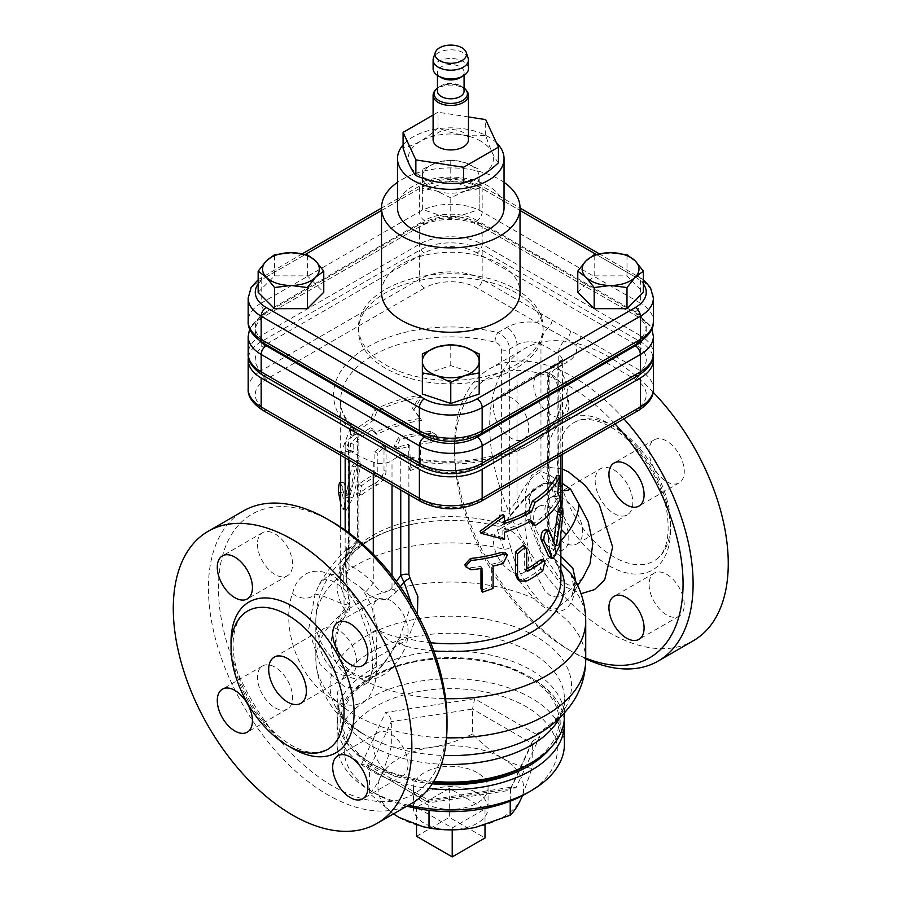 <?xml version="1.0" encoding="UTF-8"?>
<svg xmlns="http://www.w3.org/2000/svg" width="902" height="902" viewBox="0 0 902 902"><rect width="100%" height="100%" fill="white"/><g stroke="black" fill="none" stroke-linecap="round" stroke-linejoin="round"><path stroke-width="0.68" stroke-dasharray="4.51 3.38" d="M564.224 720.27A113.641 65.609 0 0 0 531.131 677.65A113.641 65.609 0 0 0 370.406 677.65A113.641 65.609 0 0 0 337.123 724.047A113.641 65.609 0 0 0 428.901 788.427M432.227 783.793A110.089 63.557 180 0 1 345.861 740.418A110.089 63.557 180 0 1 372.921 676.196A110.089 63.557 180 0 1 528.617 676.196L531.131 677.65L528.617 676.196A110.089 63.557 180 0 1 551.054 747.363M408.448 805.238A113.641 65.609 180 0 1 370.406 790.738A113.641 65.609 180 0 1 337.123 744.342A113.641 65.609 180 0 1 407.276 683.716A113.641 65.609 180 0 1 531.131 697.945A113.641 65.609 180 0 1 564.415 744.342M526.103 793.636A106.537 61.516 0 0 0 526.103 706.649A106.537 61.516 0 0 0 375.435 706.638A106.537 61.516 0 0 0 375.435 793.636A106.537 61.516 0 0 0 406.825 806.174M425.767 827.314A72.803 42.033 180 0 1 399.293 817.562A72.803 42.033 180 0 1 380.452 776.96A72.803 42.033 180 0 1 431.923 747.239A72.803 42.033 180 0 1 502.256 758.108C493.067 752.866 483.168 744.838 472.524 734.025L472.524 709.062L391.321 721.623L369.572 768.504L429.014 802.825L510.216 790.253L531.977 743.372L472.524 709.062L474.655 698.689L539.892 736.348L516.012 787.807L426.894 801.596L361.646 763.926L367.249 764.761L369.572 768.504L369.572 793.478L393.452 813.897M472.524 734.025C458.002 740.948 444.472 745.345 431.923 747.239C419.385 749.224 405.855 749.01 391.321 746.597L391.321 721.623C390.972 717.902 389.044 714.846 385.526 712.467L474.655 698.689M429.014 810.357L428.394 800.063L426.894 801.596M510.216 801.19L510.566 788.472L512.584 786.95L516.012 787.807M522.461 795.643L531.977 768.346L532.451 741.309L539.892 736.348M391.321 746.597C387.432 759.642 383.812 769.767 380.452 776.96C377.081 784.244 373.462 789.757 369.572 793.478M531.977 768.346C521.333 766.88 511.434 763.464 502.256 758.108A72.803 42.033 180 0 1 521.097 798.71A72.803 42.033 180 0 1 475.816 827.303M449.32 788.371L416.532 807.301L452.218 827.901L485.005 808.97L449.32 788.371L449.32 817.359L485.005 837.969M485.005 808.97L485.005 824.992M416.532 836.289L449.32 817.359M416.532 807.301L416.532 825.071M452.218 827.901L452.218 829.863M477.135 792.914A37.286 21.524 180 0 1 488.061 808.136A37.286 21.524 180 0 1 450.774 829.66A37.286 21.524 180 0 1 413.477 808.136A37.286 21.524 180 0 1 436.5 788.247A37.286 21.524 180 0 1 477.135 792.914M477.135 772.608A37.286 21.524 0 0 0 436.5 767.94A37.286 21.524 0 0 0 413.477 787.841A37.286 21.524 0 0 0 450.774 809.365A37.286 21.524 0 0 0 488.061 787.841A37.286 21.524 0 0 0 477.135 772.608M480.98 568.486L480.98 566.355A110.089 63.557 180 0 1 470.438 567.775L464.913 564.472M480.98 566.355L481.961 568.328M505.65 553.039L501.568 561.619A110.089 63.557 180 0 1 491.737 564.235L491.737 586.559L481.364 590.303M491.737 564.235L493.056 566.14M523.16 545.338L524.288 547.909L524.288 569.072L525.336 569.681A110.089 63.557 0 0 0 526.667 568.97M542.068 559.567L539.948 569.478A110.089 63.557 180 0 1 524.288 579.512L517.635 579.445M526.667 570.605L524.288 569.072L526.667 570.515M545.62 529.294L552.328 545.36L555.767 546.33M559.206 507.826L559.499 512.64L556.196 545.349L549.983 557.774M555.609 546.15L552.328 545.36L553.738 541.223M430.468 440.672L436.173 434.73L430.468 431.393A113.641 65.609 0 0 0 398.334 437.741L394.095 446.355L398.334 447.02A113.641 65.609 180 0 1 408.482 444.336L409.057 468.6L419.577 464.462L419.577 442.138A113.641 65.609 180 0 1 430.468 440.672L431.1 442.69L436.624 436.737L431.1 433.411A110.089 63.557 0 0 0 399.969 439.567L395.899 448.181L399.969 448.846A110.089 63.557 180 0 1 409.812 446.231L410.387 470.551L420.558 466.435L420.558 444.111A110.089 63.557 180 0 1 431.1 442.69M420.558 444.111L419.577 442.138M409.812 446.231L408.482 444.336M374.882 451.755L382.91 445.002L384.004 447.505L384.004 469.829C383.35 475.636 380.306 480.146 374.882 483.359A113.641 65.609 0 0 0 358.714 493.721L356.515 494.409L358.714 484.442A113.641 65.609 180 0 1 373.789 474.655L374.882 472.919L374.882 451.755L377.25 453.278L377.25 474.452L376.202 476.166A110.089 63.557 0 0 0 361.601 485.648L359.503 495.57L361.601 494.927A110.089 63.557 180 0 1 377.25 484.893C382.516 481.758 385.458 477.293 386.09 471.487L386.09 449.162L384.985 446.603L377.25 453.278M340.663 482.277L344.113 482.784C342.67 482.547 341.982 485.84 342.05 492.661L345.342 508.728L346.379 510.16L352.975 497.848L360.631 466.154L359.842 461.249L355.185 466.999L349.209 496.292L348.251 497.656L344.113 482.784L340.246 481.612L344.947 496.901L345.928 495.502L352.096 465.984L356.955 460.11L357.722 464.981L349.818 496.901L342.963 509.495L340.674 503.226M344.947 496.901L348.409 497.836L344.947 496.901M400.747 454.8L402.822 454.822L408.888 459.208A110.089 63.557 0 0 0 560.864 400.432A110.089 63.557 0 0 0 551.596 374.905A7.103 5.311 -37.2 0 1 558.101 367.464A117.192 67.661 180 0 1 531.966 443.423A117.192 67.661 180 0 1 399.451 455.465L400.747 454.8L400.747 489.944M411.526 604.092L399.8 636.947A7.103 4.623 -154.1 0 1 408.865 636.305L417.446 614.51M398.605 639.27L397.883 640.634C384.432 669.938 360.056 692.037 341.328 670.141C327.189 651.74 328.125 631.558 344.124 609.594L343.639 568.407L348.127 547.683L353.956 546.06L346.255 554.459C339.795 562.07 338.149 568.463 341.306 573.638L360.98 587.777C370.034 599.886 375.356 613.901 376.935 629.833A14.206 5.694 -12 0 0 368.997 636.947A14.206 5.694 -12 0 0 368.997 636.97A14.206 5.694 -12 0 0 372.853 639.822C379.381 665.157 377.746 684.652 367.96 698.317C355.32 709.919 339.062 706.864 319.173 689.139C290.918 662.215 283.002 617.318 292.631 593.505A14.206 10.102 15.7 0 0 315.057 594.102L308.653 629.325L320.086 664.515L344.677 686.817L357.226 688.429L367.43 683.006L376.224 661.696L376.935 629.833A47.941 4.386 26.3 0 0 399.8 636.947L398.605 639.27A7.103 4.657 -151.4 0 1 398.695 639.101L399.575 637.41M397.883 640.634A7.103 1.454 -153 0 0 397.861 640.679L398.695 639.09A7.103 4.657 -151.4 0 1 407.715 638.717L408.865 636.305M399.8 636.947L399.575 637.398C391.051 654.491 380.317 669.701 367.385 683.039M344.124 609.594L347.721 613.033C339.738 622.222 336.119 632.877 336.863 644.998C337.731 655.619 342.433 664.594 350.968 671.9L359.627 676.184C365.502 678.236 372.458 675.203 380.497 667.085C389.709 656.352 395.2 645.855 397.861 640.679A7.103 1.454 -153 0 0 405.866 646.283L407.715 638.717A110.089 63.557 0 0 0 430.671 642.709M433.783 650.894A113.641 65.609 0 0 1 405.866 646.283C395.482 669.397 381.264 680.672 363.235 680.108L348.059 671.359C332.229 656.769 331.214 627.871 346.379 611.939L347.721 613.033C349.705 610.169 350.438 607.677 349.92 605.558A7.103 1.68 -9.1 0 0 349.446 605.073L346.368 611.939A113.641 65.609 0 0 1 412.879 524.152C368.602 532.665 339.366 558.485 340.674 580.212A110.089 63.557 0 0 0 349.446 605.073L348.961 601.713A7.103 1.894 -8.2 0 1 349.424 602.265L349.92 605.558A7.103 1.68 -9.1 0 1 344.587 608.072M344.26 604.881A7.103 1.894 -8.2 0 0 349.424 602.265L346.661 580.268L345.872 559.229C346.684 550.998 347.439 547.142 348.127 547.683C336.886 558.327 327.246 570.583 319.195 584.462L315.057 594.102A47.941 4.386 26.3 0 1 344.26 604.881M346.255 554.459A14.206 5.277 -139.9 0 0 348.465 553.614L356.11 545.158L357.215 540.118A7.103 4.104 -0 0 0 358.872 537.491C358.816 540.377 357.891 542.936 356.11 545.158L353.956 546.06A7.103 6.348 95.3 0 0 356.11 538.505C342.016 535.63 344.519 570.087 348.961 601.713M501.365 510.746A7.103 4.104 0 0 0 509.653 510.013L507.86 519.146L506.462 520.679A7.103 4.781 -135.4 0 1 505.909 521.435A7.103 4.781 -135.4 0 1 505.898 521.446A7.103 4.781 -135.4 0 1 497.803 520.172L501.365 510.746L501.365 349.773C500.937 346.018 498.817 343.493 494.984 342.219A110.089 63.557 0 0 0 340.674 400.432C339.253 409.237 345.308 420.231 358.849 433.4L358.872 537.479A7.103 4.104 -0 0 0 358.872 537.479A7.103 4.104 -0 0 0 357.778 535.281L356.11 538.505M349.063 460.099L349.063 450.414A14.206 8.197 0 0 1 345.162 444.765A14.206 8.197 0 0 1 348.488 439.488L357.215 433.704C359.255 433.107 359.436 433.355 357.778 434.448L357.778 535.281M396.384 581.316L392.009 587.54C386.135 595.151 379.889 593.584 373.281 582.861C364.972 574.957 356.899 568.959 349.063 564.866L345.162 558.992L348.488 549.735L357.215 540.118L357.215 433.704C359.255 433.107 359.436 433.355 357.778 434.448A110.089 63.557 0 0 1 340.674 400.432L340.674 455.262M551.596 374.905C549.837 372.966 548.822 373.665 548.551 377.013A7.103 4.104 180 0 1 547.751 375.131A7.103 4.104 180 0 1 547.751 375.119A7.103 4.104 180 0 1 549.837 372.233L552.283 366.02L558.101 367.464L567.211 362.198A14.206 8.197 60 0 0 560.108 361.499A14.206 8.197 60 0 0 557.165 367.993L557.165 524.062A21.31 5.085 -140 0 0 561.54 529.609M548.551 377.013L548.551 537.987A7.103 4.104 180 0 1 547.751 536.104A7.103 4.104 180 0 1 549.837 533.206L549.837 372.233L557.165 367.993A17.758 10.249 0 0 0 562.374 360.755A17.758 10.249 0 0 0 558.214 354.159A14.206 8.885 -55.5 0 1 566.659 338.757L536.724 322.465L477.135 288.065A37.286 21.524 0 0 0 424.402 288.065A7.103 4.104 60 0 1 419.385 279.372A44.39 25.628 180 0 1 482.164 279.372A7.103 4.104 -60 0 1 477.135 288.065M548.551 537.987L549.848 550.479L555.136 548.788L549.837 533.206A163.623 94.473 120 0 1 557.165 524.062L561.766 508.085M494.984 342.219A7.103 2.334 -75.8 0 1 497.836 332.669C504.883 335.984 508.829 341.441 509.653 349.04L509.653 510.013A163.623 94.473 -60 0 1 516.993 500.858C524.062 485.31 532.056 475.636 540.963 471.847C547.21 473.155 552.96 476.481 558.214 481.803A21.31 10.238 134.4 0 0 559.623 489.121A21.31 10.238 134.4 0 0 562.374 490.541M560.864 569.737A113.641 65.609 0 0 0 554.741 559.522A7.103 1.928 120.3 0 1 556.635 553.524L555.767 552.182A7.103 0.643 -12.7 0 0 550.682 553.975A7.103 0.643 -12.7 0 0 551.133 554.087L552.464 557.74L560.864 563.592M570.876 573.661L574.709 589.976A7.103 5.356 -170.9 0 1 574.213 587.225A7.103 5.356 -170.9 0 1 575.42 584.891L575.882 581.948M560.864 556.128L556.635 553.524M585.725 620.813A134.95 77.91 0 0 0 574.709 589.976C573.029 603.866 567.008 611.082 556.635 611.635A7.103 5.931 -87.4 0 1 556.297 608.579L571.496 596.549L575.42 584.891M585.725 659.96A134.95 77.91 0 0 0 556.635 611.635C549.916 611.635 542.53 607.362 534.469 598.838A7.103 1.297 -45.1 0 1 535.98 596.842C542.993 606.403 549.758 610.316 556.297 608.579M446.535 737.836A134.95 77.91 0 0 1 355.343 715.049A134.95 77.91 0 0 1 315.813 659.96A134.95 77.91 0 0 1 391.964 589.829A134.95 77.91 0 0 1 534.469 598.838C519.913 583.887 509.822 567.358 504.173 549.262A7.103 3.349 -15.9 0 0 510.757 547.559C514.895 565.047 523.295 581.474 535.98 596.842M505.898 521.446L504.319 523.16A7.103 4.736 40.8 0 1 496.021 522.269L496.652 525.99A113.641 65.609 0 0 0 488.658 524.152A113.641 65.609 0 0 0 412.879 524.152C385.898 529.497 363.1 540.614 344.485 557.504L333.041 570.323C321.856 585.24 316.106 602.074 315.813 620.813A134.95 77.91 0 0 1 504.173 549.262C498.468 533.792 495.953 526.035 496.652 525.99A7.103 7.092 116.2 0 0 504.139 523.216L504.038 523.194C503.102 525.302 500.621 526.227 496.585 525.967L499.956 526.024L504.319 523.16A7.103 4.736 40.8 0 0 504.669 522.675L504.139 523.216L510.757 547.559M555.767 552.182L555.136 548.788A148.796 85.904 -60 0 1 560.864 541.144M550.31 550.479L551.133 554.087A110.089 63.557 0 0 1 560.864 580.212C560.931 572.736 558.124 565.238 552.441 557.707M248.445 357A44.39 25.628 180 0 1 261.174 341.711L419.385 250.373A44.39 25.628 180 0 1 482.164 250.373L482.164 279.372L552.058 320.165A7.103 4.014 -59 0 1 548.055 328.012A14.206 7.453 -64.1 0 0 540.963 344.203L540.963 471.847A21.31 13.654 103.5 0 0 549.656 483.134C549.792 482.243 553.106 484.239 559.635 489.121C560.367 487.971 561.281 491.342 562.374 499.223L558.214 481.803L558.214 354.159A140.284 80.988 0 0 0 540.963 344.203A17.758 10.249 0 0 0 516.993 344.801L516.993 500.858A21.31 5.085 40 0 1 518.244 505.864A21.31 5.085 40 0 1 517.669 506.259A148.796 85.904 120 0 0 506.462 520.679L504.669 522.675M340.674 527.118L340.674 580.212A110.089 63.557 0 0 1 496.021 522.269L497.803 520.172M360.992 587.777L365.637 591.971C369.978 596.301 375.164 598.928 381.185 599.83L387.443 599.199L396.452 591.949L400.285 586.74M392.009 575.577L392.009 587.54A14.206 3.146 -146.1 0 0 396.452 591.949M349.063 450.414A140.284 80.988 0 0 0 373.281 462.14A14.206 8.197 0 0 0 392.009 460.584L399.451 455.465M413.668 410.185L421.482 397.151A110.089 63.557 0 0 0 376.946 411.278L373.225 420.558A110.089 63.557 0 0 0 353.776 435.61L353.776 428.36L344.643 453.12L353.776 451.552L353.776 444.303A110.089 63.557 180 0 1 373.225 429.262L376.946 434.471A110.089 63.557 180 0 1 421.482 420.355L412.462 408.245L420.535 395.177A113.641 65.609 0 0 0 374.555 409.756L370.722 419.103A113.641 65.609 0 0 0 350.641 434.64L350.641 427.39L341.215 452.567L350.641 450.583L350.641 443.333A113.641 65.609 180 0 1 370.722 427.796L374.555 432.949A113.641 65.609 180 0 1 420.535 418.37L412.462 408.245M541.752 313.772A7.103 4.104 -60 0 1 536.724 322.465A31.965 18.457 180 0 0 506.947 327.403L497.836 332.669A117.192 67.661 180 0 0 359.503 352.186A117.192 67.661 180 0 0 355.918 434.369M424.402 288.065L266.191 379.404A37.286 21.524 0 0 0 266.191 409.858L424.402 501.196A37.286 21.524 0 0 0 477.135 501.196L635.346 409.858A37.286 21.524 0 0 0 635.346 379.404L575.758 345.004L566.659 338.757A7.103 4.183 -61 0 0 570.47 330.797L580.787 336.311A7.103 4.104 -60 0 1 575.758 345.004A31.965 18.457 180 0 1 567.211 362.198M482.164 250.373L640.364 341.711A44.39 25.628 180 0 1 653.093 357M582.895 577.731L580.696 580.629L566.625 593.2L561.247 595.895L555.643 596.989L550.051 595.455L544.921 590.799L536.893 576.04L531.109 559.195L527.061 542.339L524.863 526.204L525.866 504.872L532.879 489.594L543.06 483.664C533.973 489.245 525.505 496.776 517.669 506.259M562.374 483.427L557.571 481.634L543.06 483.664M585.725 658.122A161.593 93.289 60 0 1 568.801 649.812L568.801 649.812A161.593 93.289 60 0 1 454.54 451.902A161.593 93.289 60 0 1 615.074 423.963M493.507 407.76A24.861 14.353 60 0 1 498.659 396.384A24.861 14.353 60 0 1 517.816 403.047A24.861 14.353 60 0 1 528.662 428.067A24.861 14.353 60 0 1 523.521 439.443A24.861 14.353 60 0 1 504.365 432.78A24.861 14.353 60 0 1 493.507 407.76M511.084 571.485A24.861 14.353 60 0 1 494.848 549.577A24.861 14.353 60 0 1 498.659 529.666A24.861 14.353 60 0 1 511.084 530.895A24.861 14.353 60 0 1 527.332 552.802A24.861 14.353 60 0 1 523.521 572.725A24.861 14.353 60 0 1 511.084 571.485M341.306 573.638L328.587 574.912L319.195 584.462C324.404 577.246 326.761 576.93 341.948 587.089L350.607 596.166L359.075 609.222L368.997 636.97M332.748 522.224A161.593 93.289 -120 0 0 218.476 588.183A161.593 93.289 -120 0 0 332.737 786.093A161.593 93.289 -120 0 0 447.009 720.123M257.453 544.053A24.861 14.353 -120 0 0 268.3 569.072A24.861 14.353 -120 0 0 287.456 575.724A24.861 14.353 -120 0 0 292.609 564.348A24.861 14.353 -120 0 0 281.762 539.328A24.861 14.353 -120 0 0 262.606 532.665A24.861 14.353 -120 0 0 257.453 544.053M275.031 707.777A24.861 14.353 -120 0 0 287.456 709.006A24.861 14.353 -120 0 0 291.267 689.083A24.861 14.353 -120 0 0 275.031 667.176A24.861 14.353 -120 0 0 262.606 665.947A24.861 14.353 -120 0 0 258.795 685.87A24.861 14.353 -120 0 0 275.031 707.777M408.031 764.265A24.861 14.353 -120 0 0 397.184 739.245A24.861 14.353 -120 0 0 378.028 732.582A24.861 14.353 -120 0 0 372.876 743.97A24.861 14.353 -120 0 0 383.722 768.989A24.861 14.353 -120 0 0 402.878 775.641A24.861 14.353 -120 0 0 408.031 764.265M390.453 600.54A24.861 14.353 -120 0 0 378.028 599.311A24.861 14.353 -120 0 0 374.217 619.223A24.861 14.353 -120 0 0 390.453 641.13A24.861 14.353 -120 0 0 402.878 642.371A24.861 14.353 -120 0 0 406.689 622.448A24.861 14.353 -120 0 0 390.453 600.54M349.063 532.992L349.063 564.866A14.206 8.885 -61.8 0 1 345.737 576.186M345.162 530.173L345.15 559.116L348.465 553.602A14.206 5.277 -139.9 0 0 348.488 549.735L348.488 439.488M365.637 591.971A14.206 1.703 132.5 0 0 373.281 582.861L373.281 554.211M527.366 765.076A108.319 62.542 0 0 0 527.366 676.635A108.319 62.542 0 0 0 374.183 676.635A108.319 62.542 0 0 0 374.172 765.076A108.319 62.542 0 0 0 433.028 782.541M433.749 781.38A113.641 65.609 180 0 1 370.406 762.9L374.172 765.076L370.406 762.9A113.641 65.609 180 0 1 337.123 716.504A113.641 65.609 180 0 1 450.774 650.894A113.641 65.609 180 0 1 564.415 716.504M556.895 475.331L554.426 491.443L557.763 492.142M554.426 491.443L556.895 498.535L560.322 499.077M556.895 498.535A110.089 63.557 180 0 1 532.439 524.242M530.353 521.209L528.922 519.146L531.436 520.589M528.922 519.146A110.089 63.557 180 0 1 502.854 530.376L504.534 532.18M502.854 530.376L502.854 537.626L504.534 539.43M502.854 537.626L480.056 531.301M502.854 514.422L502.854 521.672L504.534 523.487M502.854 521.672A110.089 63.557 0 0 0 504.534 521.142M421.482 397.151L420.535 395.177M421.482 420.355L420.535 418.37M376.946 434.471L374.555 432.949M373.225 429.262L370.722 427.796M353.776 444.303L350.641 443.333M353.776 451.552L350.641 450.583M344.643 453.12L341.215 452.567M353.776 428.36L350.641 427.39M353.776 435.61L350.641 434.64M373.225 420.558L370.722 419.103M376.946 411.278L374.555 409.756M563.773 542.519A26.632 15.379 60 0 1 546.375 519.045A26.632 15.379 60 0 1 550.457 497.701A26.632 15.379 60 0 1 577.088 513.08A26.632 15.379 60 0 1 577.088 543.838A26.632 15.379 60 0 1 563.773 542.519M614.003 513.52A26.632 15.379 -120 0 0 627.318 514.839A26.632 15.379 -120 0 0 627.318 484.081A26.632 15.379 -120 0 0 600.687 468.702A26.632 15.379 -120 0 0 596.605 490.045A26.632 15.379 -120 0 0 614.003 513.52M623.891 418.866A168.697 97.393 -120 0 0 489.47 368.884A168.697 97.393 -120 0 0 454.54 446.107A168.697 97.393 -120 0 0 573.819 652.71L568.801 649.812L573.819 652.71A168.697 97.393 -120 0 0 585.725 658.888M653.082 392.167A168.697 97.393 -120 0 0 524.637 348.578A168.697 97.393 -120 0 0 498.772 483.754A168.697 97.393 -120 0 0 608.974 632.415A168.697 97.393 -120 0 0 693.322 640.77M614.003 557.019A79.906 46.137 60 0 1 561.799 486.606A79.906 46.137 60 0 1 574.044 422.576A79.906 46.137 60 0 1 653.95 468.702A79.906 46.137 60 0 1 653.95 560.976A79.906 46.137 60 0 1 614.003 557.019M666.691 481.657A24.861 14.353 -120 0 0 679.116 482.886A24.861 14.353 -120 0 0 679.116 454.18A24.861 14.353 -120 0 0 654.254 439.826A24.861 14.353 -120 0 0 650.443 459.749A24.861 14.353 -120 0 0 666.691 481.657M649.113 584.485A24.861 14.353 -120 0 0 659.96 609.504A24.861 14.353 -120 0 0 679.116 616.156A24.861 14.353 -120 0 0 679.116 587.45A24.861 14.353 -120 0 0 654.254 573.097A24.861 14.353 -120 0 0 649.113 584.485M551.269 507.691A24.861 14.353 -120 0 0 538.832 506.462A24.861 14.353 -120 0 0 538.832 535.168A24.861 14.353 -120 0 0 563.694 549.521A24.861 14.353 -120 0 0 567.505 529.598A24.861 14.353 -120 0 0 551.269 507.691M568.846 404.863A24.861 14.353 -120 0 0 558 379.843A24.861 14.353 -120 0 0 538.832 373.191A24.861 14.353 -120 0 0 538.832 401.897A24.861 14.353 -120 0 0 563.694 416.25A24.861 14.353 -120 0 0 568.846 404.863M337.765 673.005A26.632 15.379 60 0 1 320.368 649.53A26.632 15.379 60 0 1 324.449 628.187A26.632 15.379 60 0 1 351.081 643.566A26.632 15.379 60 0 1 351.081 674.324A26.632 15.379 60 0 1 337.765 673.005M412.067 803.152A168.697 97.393 60 0 1 327.719 794.797A168.697 97.393 60 0 1 217.517 646.136A168.697 97.393 60 0 1 243.371 510.96M549.656 483.134A21.31 13.654 103.5 0 0 549.69 483.145C550.727 482.209 547.74 483.201 540.738 486.122C531.458 492.007 523.961 498.58 518.244 505.864L505.909 521.435M549.713 483.145L549.69 483.145A21.31 13.654 103.5 0 0 557.571 481.634M433.107 139.742A17.668 10.204 180 0 1 450.774 129.538A17.668 10.204 180 0 1 468.442 139.742M466.898 91.102A17.668 10.204 0 0 0 450.774 85.07A17.668 10.204 0 0 0 434.64 91.102M464.09 88.058A16.642 9.606 0 0 0 462.534 87.02A16.642 9.606 0 0 0 439.003 87.02A16.642 9.606 0 0 0 437.447 88.058M464.09 91.102A13.316 7.69 0 0 0 460.189 85.667A13.316 7.69 0 0 0 441.349 85.667A13.316 7.69 0 0 0 437.447 91.102M460.189 77.685A13.316 7.69 0 0 0 464.09 72.25A13.316 7.69 0 0 0 450.774 64.561A13.316 7.69 0 0 0 437.447 72.25A13.316 7.69 0 0 0 441.349 77.685M468.442 68.699A17.668 10.204 0 0 0 450.774 58.495A17.668 10.204 0 0 0 433.107 68.699M468.115 58.066A17.668 10.204 0 0 0 450.774 49.802A17.668 10.204 0 0 0 433.422 58.066M498.456 162.788C494.195 157.816 489.933 148.638 485.682 135.255C469.784 137.003 453.886 134.545 437.989 127.881C426.353 138.795 414.728 145.515 403.093 148.041M480.901 141.197A42.619 24.602 0 0 0 409.609 152.224A42.619 24.602 0 0 0 461.801 182.362A42.619 24.602 0 0 0 480.901 141.197M437.989 127.881L437.989 112.22L433.107 115.039M468.442 116.922L437.989 112.22M485.682 135.255L485.682 119.594M385.481 368.242A92.342 53.308 180 0 1 358.432 330.549A92.342 53.308 180 0 1 450.774 277.241A92.342 53.308 180 0 1 543.105 330.549A92.342 53.308 180 0 1 486.11 379.798A92.342 53.308 180 0 1 385.481 368.242M385.481 364.769A92.342 53.308 0 0 0 486.11 376.314A92.342 53.308 0 0 0 543.105 327.065A92.342 53.308 0 0 0 450.774 273.757A92.342 53.308 0 0 0 358.432 327.065A92.342 53.308 0 0 0 385.481 364.769M381.512 292.271A69.251 39.981 180 0 1 450.774 252.289A69.251 39.981 180 0 1 520.026 292.271M422.361 394.005L422.361 375.063L450.774 365.603L479.176 375.063L479.176 394.005M577.776 292.271L594.181 275.865L626.991 275.865L643.385 292.271M479.176 190.536L479.176 209.478L450.774 218.938L422.361 209.478L422.361 190.536L450.774 181.065L479.176 190.536L479.176 176.803A28.413 16.405 0 0 0 464.981 162.597A28.413 16.405 0 0 0 436.568 162.597L450.774 159.936L464.981 162.597L479.176 169.407M258.152 292.271L274.558 275.865L307.356 275.865L323.762 292.271M422.361 176.803L422.361 169.407L436.568 162.597A28.413 16.405 0 0 0 422.361 176.803A28.413 16.405 0 0 0 436.568 191.01L422.361 188.349L422.361 176.803M479.176 188.349L464.981 191.01A28.413 16.405 0 0 0 479.176 176.803L479.176 209.478M464.981 191.01L450.774 197.82L436.568 191.01A28.413 16.405 0 0 0 464.981 191.01M422.361 209.478L422.361 188.349M450.774 218.938L450.774 197.82M422.361 190.536L422.361 169.407M450.774 181.065L450.774 159.936M594.181 275.865L594.181 254.736M626.991 275.865L626.991 254.736M307.356 275.865L307.356 254.736M274.558 275.865L274.558 254.736M479.176 375.063L479.176 353.945M450.774 365.603L450.774 344.474M422.361 375.063L422.361 353.945M496.416 142.741A53.274 30.758 0 0 0 448.655 127.859A53.274 30.758 0 0 0 403.093 144.884M397.5 207.888A53.274 30.758 180 0 1 450.774 177.13A53.274 30.758 180 0 1 504.038 207.888M504.038 182.339A69.251 39.981 0 0 0 397.5 182.339M361.646 763.926L385.526 712.467M470.438 567.775L471.07 569.793M491.737 586.559L493.056 588.465M501.568 561.619L503.215 563.446M524.288 547.909L526.667 549.431M524.288 579.512L526.667 581.035M539.948 569.478L542.824 570.684M546.364 530.072L549.442 531.086M556.196 545.349L559.601 545.947M559.499 512.64L563.006 512.967M553.287 543.996L554.955 544.368M431.1 433.411L430.468 431.393M420.558 466.435L419.577 464.462M409.812 468.566L408.482 466.661M399.969 448.846L398.334 447.02M399.969 439.567L398.334 437.741M386.09 449.162L384.004 447.505M386.09 471.487L384.004 469.829M377.25 484.893L374.882 483.359M361.601 494.927L358.714 493.721M361.601 485.648L358.714 484.442M376.202 476.166L373.789 474.655M377.25 474.452L374.882 472.919M360.631 466.154L357.722 464.981M355.185 466.999L352.096 465.984M352.975 497.848L349.818 496.901M345.342 508.728L341.948 508.142M342.05 492.661L340.674 492.537M349.209 496.292L345.928 495.502M408.888 494.634L408.888 459.208M501.365 349.773A7.103 4.104 0 0 0 509.653 349.04L516.993 344.801A14.206 8.197 -120 0 0 506.947 327.403M392.009 484.893L392.009 460.584M559.341 718.24A113.641 65.609 0 0 0 564.415 698.858C566.445 711.464 553.208 725.512 524.716 741.004A120.744 69.713 0 0 0 543.027 640.916A120.744 69.713 0 0 0 369.053 634.568A120.744 69.713 0 0 0 365.389 735.186A120.744 69.713 0 0 0 376.822 741.004A120.744 69.713 0 0 0 443.863 755.493M363.235 680.108A134.95 77.91 0 0 0 445.599 698.667M266.191 379.404A7.103 4.104 60 0 1 261.174 370.711L419.385 279.372L419.385 250.373M266.191 409.858A7.103 4.104 -60 0 1 262.64 410.207M248.174 388.83A44.39 25.628 180 0 1 261.174 370.711L261.174 341.711M424.402 501.196A7.103 4.104 -60 0 1 420.851 501.546M477.135 501.196A7.103 4.104 -120 0 0 480.687 501.546M635.346 409.858A7.103 4.104 -120 0 0 638.898 410.207M635.346 379.404A7.103 4.104 120 0 0 640.364 370.711A44.39 25.628 180 0 1 653.375 388.83M552.058 320.165L570.47 330.797M580.787 336.311L640.364 370.711L640.364 341.711M562.374 468.972L544.56 466.853L531.492 475.523L525.28 492.92L526.328 515.696L545.947 564.731L562.363 585.623L581.057 593.696M292.631 593.505C297.254 571.699 318.417 562.408 340.877 581.869C357.733 597.789 368.388 617.103 372.853 639.822M373.281 462.14L373.281 474.08M564.415 713.008L564.415 698.858A113.641 65.609 0 0 0 450.774 633.249A113.641 65.609 0 0 0 337.123 698.858A113.641 65.609 0 0 0 370.406 745.255A113.641 65.609 0 0 0 441.45 764.253M608.974 565.712A87.009 50.23 60 0 1 555.7 428.394A87.009 50.23 60 0 1 662.26 489.91A87.009 50.23 60 0 1 608.974 565.712M231.092 644.829A87.009 50.23 -120 0 0 289.993 746.856M337.123 716.504L337.123 698.858L339.107 708.589C342.354 717.53 351.318 726.505 365.998 735.502L364.171 734.566C334.27 717.947 318.158 693.086 315.813 659.96L315.813 620.813A134.95 77.91 0 0 0 348.059 671.347M420.851 466.458A7.103 4.104 120 0 0 424.402 466.108A37.286 21.524 0 0 0 477.135 466.108A7.103 4.104 -120 0 0 480.687 466.458M477.135 466.108L635.346 374.77A7.103 4.104 -120 0 0 638.898 375.119M635.346 374.77A37.286 21.524 0 0 0 635.346 344.316A7.103 4.104 120 0 0 640.364 335.623A44.39 25.628 180 0 1 653.375 353.742M635.346 344.316L477.135 252.977A7.103 4.104 120 0 0 482.164 244.284L640.364 335.623L640.364 318.226L482.164 226.887A44.39 25.628 0 0 0 419.385 226.887L261.174 318.226L261.174 335.623L419.385 244.284A44.39 25.628 180 0 1 482.164 244.284L482.164 226.887A7.103 4.104 -60 0 0 480.687 223.628C460.742 214 440.796 214 420.851 223.628A7.103 4.104 -120 0 0 419.385 226.887L419.385 244.284A7.103 4.104 60 0 0 424.402 252.977L266.191 344.316A7.103 4.104 60 0 1 261.174 335.623A44.39 25.628 180 0 0 248.174 353.742M477.135 252.977A37.286 21.524 0 0 0 424.402 252.977M266.191 344.316A37.286 21.524 0 0 0 266.191 374.77A7.103 4.104 -60 0 1 262.64 375.119M266.191 374.77L424.402 466.108M259.832 340.866A37.286 21.524 180 0 1 266.191 315.328A7.103 4.104 -120 0 0 262.64 314.967A7.103 4.104 -120 0 0 261.174 318.226A44.39 25.628 0 0 0 248.174 336.345M266.191 315.328L424.402 223.978A7.103 4.104 -120 0 0 420.851 223.628L262.64 314.967L251.117 325.836L249.662 328.813M424.402 223.978A37.286 21.524 180 0 1 477.135 223.978A7.103 4.104 -60 0 1 480.687 223.628L638.898 314.967A7.103 4.104 -60 0 1 640.364 318.226A44.39 25.628 0 0 1 653.375 336.345M477.135 223.978L635.346 315.328A7.103 4.104 -60 0 1 638.898 314.967L650.455 325.904L651.887 328.813M635.346 315.328A37.286 21.524 180 0 1 641.705 340.866M420.851 433.986A7.103 4.104 120 0 0 424.402 433.637A37.286 21.524 0 0 0 477.135 433.637A7.103 4.104 -120 0 0 480.687 433.986M477.135 433.637L635.346 342.286A7.103 4.104 -120 0 0 638.898 342.647M635.346 342.286A37.286 21.524 0 0 0 635.346 311.844A7.103 4.104 120 0 0 640.364 303.14A44.39 25.628 180 0 1 653.375 321.27M635.346 311.844L477.135 220.505A7.103 4.104 120 0 0 482.164 211.801L640.364 303.14L640.364 279.947L482.164 188.608A44.39 25.628 0 0 0 419.385 188.608L261.174 279.947L261.174 303.14L419.385 211.801A44.39 25.628 180 0 1 482.164 211.801L482.164 188.608A7.103 4.104 -60 0 0 480.687 185.35C460.742 175.721 440.796 175.721 420.851 185.35A7.103 4.104 -120 0 0 419.385 188.608L419.385 211.801A7.103 4.104 60 0 0 424.402 220.505L266.191 311.844A7.103 4.104 60 0 1 261.174 303.14A44.39 25.628 180 0 0 248.174 321.27M477.135 220.505A37.286 21.524 0 0 0 424.402 220.505M266.191 311.844A37.286 21.524 0 0 0 266.191 342.286A7.103 4.104 -60 0 1 262.64 342.647M266.191 342.286L424.402 433.637M258.152 283.983A37.286 21.524 180 0 1 266.191 277.049A7.103 4.104 -120 0 0 262.64 276.7A7.103 4.104 -120 0 0 261.174 279.947A44.39 25.628 0 0 0 248.174 298.066M381.512 210.47L424.402 185.711A7.103 4.104 -120 0 0 420.851 185.35L381.512 208.069M266.191 277.049L305.541 254.33M424.402 185.711A37.286 21.524 180 0 1 477.135 185.711A7.103 4.104 -60 0 1 480.687 185.35L520.026 208.069M595.996 254.33L635.346 277.049A7.103 4.104 -60 0 1 638.898 276.7A7.103 4.104 -60 0 1 640.364 279.947A44.39 25.628 0 0 1 653.375 298.066M477.135 185.711L520.026 210.47M635.346 277.049A37.286 21.524 180 0 1 643.385 283.983M372.921 676.196L370.406 677.65M337.123 724.047L337.123 744.342M375.435 793.636L370.406 790.738M367.249 764.761L428.394 800.063M428.146 800.018L512.584 786.95M510.566 788.472L532.451 741.309M413.477 787.841L413.477 808.136M488.061 787.841L488.061 808.136M524.581 569.726L526.948 571.237M436.173 434.73L436.624 436.737M409.057 468.6L410.387 470.551M394.095 446.355L395.899 448.181M384.985 446.603L382.91 445.002M359.503 495.57L356.515 494.409M359.842 461.249L356.955 460.11M346.379 510.16L342.963 509.495M402.822 454.822C473.031 476.662 566.061 440.029 560.864 400.432L560.864 455.262M549.848 550.479L547.751 536.104L547.751 375.131C547.706 371.432 549.205 368.399 552.283 366.02M549.859 550.479L552.464 557.74M570.865 573.638C574.506 581.531 575.634 586.052 574.224 587.213L571.496 596.549L577.697 585.556M552.295 366.009L562.634 359.481L562.374 454.394M582.861 577.776L576.615 583.515L571.293 585.251L567.832 584.834L559.928 579.028L542.158 552.667L530.353 519.451L529.373 500.17L530.94 493.552L534.108 488.332M367.43 683.006C369.335 682.408 371.004 677.21 372.425 667.424C372.74 658.336 371.601 648.177 369.008 636.947M345.162 444.765L345.162 457.844M577.088 543.838L627.318 514.839M550.457 497.701L600.687 468.702M454.54 451.902L454.54 446.107M489.47 368.884L524.637 348.578M574.044 422.576C581.689 417.976 591.926 418.427 604.746 423.929C616.878 429.566 628.457 439.184 639.473 452.759C653.285 470.393 662.316 489.358 666.578 509.653C670.738 536.442 666.522 553.546 653.95 560.976M538.832 373.191L498.659 396.384M563.694 416.25L523.521 439.443M538.832 506.462L498.659 529.666M563.694 549.521L523.521 572.725M654.254 573.097L614.082 596.301M679.116 616.156L638.943 639.36M654.254 439.826L614.082 463.019M679.116 482.886L638.943 506.078M300.862 703.323L351.081 674.324M274.219 657.186L324.449 628.187M247.588 611.049C239.785 615.378 235.061 624.466 233.404 638.323C232.231 651.65 234.768 666.477 241.026 682.803C252.831 711.126 269.518 731.905 291.087 745.142C301.358 750.892 310.401 753.317 318.203 752.415L327.494 749.461M262.606 532.665L222.422 555.869M287.456 575.724L247.283 598.928M262.606 665.947L222.422 689.151M287.456 709.006L247.283 732.198M378.028 732.582L337.844 755.786M402.878 775.641L362.705 798.845M378.028 599.311L337.844 622.504M402.878 642.371L362.705 665.563M560.864 535.765L560.864 507.995M534.131 488.32L504.026 523.194M441.349 85.667L439.003 87.02M460.189 85.667L462.534 87.02M464.09 75.407L464.09 72.25M437.447 75.407L437.447 72.25M302.441 253.721L258.152 279.721M643.385 279.721L599.108 253.721M543.105 330.549L543.105 327.065M358.432 330.549L358.432 327.065"/><path stroke-width="1.35" d="M428.901 788.427A113.641 65.609 0 0 0 564.415 724.047A113.641 65.609 0 0 0 564.224 720.27M551.054 747.363A110.089 63.557 180 0 1 432.227 783.793M564.415 724.047L564.415 744.342A113.641 65.609 180 0 1 531.131 790.738A113.641 65.609 180 0 1 408.448 805.238M406.825 806.174A106.537 61.516 0 0 0 526.103 793.636L531.131 790.738M510.216 801.19L510.216 815.228C514.106 811.507 517.737 806.005 521.097 798.71L522.461 795.643M429.014 810.357L429.014 827.799C443.536 830.212 457.077 830.426 469.615 828.442L475.873 827.292L510.216 815.228M393.452 813.897L399.293 817.562L423.207 826.773L429.014 827.799M475.816 827.303A72.803 42.033 180 0 1 475.771 827.314A72.803 42.033 180 0 1 469.615 828.442A72.803 42.033 180 0 1 425.767 827.314L423.207 826.773M485.005 824.992L485.005 837.969L452.218 856.9L416.532 836.289L416.532 825.071M452.218 829.863L452.218 856.9M471.07 569.793L465.364 566.49L471.07 560.514A113.641 65.609 0 0 0 503.215 554.166L507.465 554.854L503.215 563.446A113.641 65.609 180 0 1 493.056 566.14L493.056 588.465L482.333 592.231L481.961 568.328A113.641 65.609 180 0 1 471.07 569.793M465.364 566.49L464.913 564.472L470.438 558.496A110.089 63.557 0 0 0 501.568 552.34L505.65 553.039L507.465 554.854M482.333 592.231L480.98 588.679L480.98 568.486M526.667 549.431L525.55 546.916L517.545 553.693L517.545 576.017L519.699 581.001L526.667 581.035A113.641 65.609 0 0 0 542.824 570.684L545.056 560.728L542.824 561.405A113.641 65.609 180 0 1 527.749 571.192L526.667 570.605L526.667 549.431M526.667 570.515L527.749 571.192L526.667 570.605M519.699 581.001L517.635 579.445L515.459 574.36L515.459 552.024L523.16 545.338L525.55 546.916M526.667 568.97A110.089 63.557 0 0 0 539.948 560.198L542.068 559.567L545.056 560.728M549.442 531.086C545.857 530.477 543.974 533.556 543.816 540.332L551.72 557.177L553.118 558.654L559.601 545.947L563.006 512.967L562.713 508.176L560.875 514.783L556.59 544.74L555.609 546.15L549.442 531.086L545.62 529.294M553.118 558.654L549.983 557.774L548.563 556.241L540.907 539.148C541.065 532.372 542.88 529.35 546.364 530.072M553.738 541.223L557.436 514.275L559.206 507.826L562.713 508.176M340.674 503.226L338.532 492.345C338.464 485.513 339.175 482.164 340.663 482.277M400.747 489.944L400.747 575.634A7.103 4.104 180 0 1 408.888 574.484L408.888 494.634M396.384 581.316L400.747 575.634L403.995 582.083A7.103 2.052 145.2 0 1 410.027 578.205L408.888 574.484M417.446 614.51L417.818 596.425L410.027 578.205M400.285 586.74L403.995 582.083L411.526 604.092M560.864 563.592L570.876 573.661C580.561 587.845 585.499 603.562 585.725 620.813A134.95 77.91 0 0 1 445.599 698.667M575.882 581.948L572.826 568.102L560.864 556.128M561.54 529.609A21.31 5.085 -140 0 0 566.343 534.367C573.886 524.705 578.137 514.749 579.118 504.477L570.594 489.155L562.374 483.427M579.118 504.477L588.172 521.525L592.817 543.523L590.032 563.84L582.895 577.731L577.697 585.556M562.374 490.541A21.31 10.238 134.4 0 0 570.594 489.155M562.374 499.223L561.766 508.085M615.074 423.963A161.593 93.289 60 0 1 682.036 600.89A161.593 93.289 60 0 1 585.725 658.122M644.084 627.972A24.861 14.353 60 0 1 638.943 639.36A24.861 14.353 60 0 1 619.787 632.697A24.861 14.353 60 0 1 608.929 607.677A24.861 14.353 60 0 1 614.082 596.301A24.861 14.353 60 0 1 633.238 602.964A24.861 14.353 60 0 1 644.084 627.972M626.507 464.248A24.861 14.353 60 0 1 642.754 486.155A24.861 14.353 60 0 1 638.943 506.078A24.861 14.353 60 0 1 626.507 504.849A24.861 14.353 60 0 1 610.271 482.942A24.861 14.353 60 0 1 614.082 463.019A24.861 14.353 60 0 1 626.507 464.248M447.009 725.93L447.009 720.123A161.593 93.289 -120 0 0 332.748 522.224L327.719 519.315A168.697 97.393 60 0 1 447.009 725.93A168.697 97.393 60 0 1 412.067 803.152L376.912 823.447A168.697 97.393 60 0 1 292.564 815.092A168.697 97.393 60 0 1 182.362 666.443A168.697 97.393 60 0 1 208.215 531.267A168.697 97.393 60 0 1 376.912 628.66A168.697 97.393 60 0 1 376.912 823.447M433.028 782.541A108.319 62.542 0 0 0 527.366 765.076L531.131 762.9A113.641 65.609 180 0 1 433.749 781.38M564.415 713.008L564.415 716.504A113.641 65.609 180 0 1 531.131 762.9M653.093 357A44.39 25.628 180 0 1 653.375 359.83A44.39 25.628 180 0 1 640.364 377.961L482.164 469.299A44.39 25.628 180 0 1 419.385 469.299L261.174 377.961A44.39 25.628 180 0 1 248.174 359.83A44.39 25.628 180 0 1 248.445 357M557.763 492.142L560.322 475.884A113.641 65.609 180 0 1 535.078 502.425L531.436 511.896A113.641 65.609 180 0 1 504.534 523.487L504.534 516.237L481.003 533.274L504.534 539.43L504.534 532.18A113.641 65.609 0 0 0 531.436 520.589L535.078 525.618A113.641 65.609 0 0 0 560.322 499.077L557.763 492.142M504.534 521.142A110.089 63.557 0 0 0 528.922 510.453L532.439 501.05A110.089 63.557 0 0 0 556.895 475.331L560.322 475.884M530.353 521.209L532.439 524.242L535.078 525.618M504.534 516.237L502.854 514.422L480.056 531.301L481.003 533.274M528.922 510.453L531.436 511.896M532.439 501.05L535.078 502.425M585.725 658.888A168.697 97.393 -120 0 0 658.167 661.065A168.697 97.393 -120 0 0 623.891 418.866M658.167 661.065L693.322 640.77A168.697 97.393 -120 0 0 653.082 392.167M287.535 702.004A26.632 15.379 60 0 1 270.138 678.529A26.632 15.379 60 0 1 274.219 657.186A26.632 15.379 60 0 1 300.862 672.565A26.632 15.379 60 0 1 300.862 703.323A26.632 15.379 60 0 1 287.535 702.004M208.215 531.267L243.371 510.96A168.697 97.393 60 0 1 327.719 519.315M287.535 745.503A79.906 46.137 -120 0 0 327.494 749.461A79.906 46.137 -120 0 0 327.494 657.186A79.906 46.137 -120 0 0 247.588 611.049A79.906 46.137 -120 0 0 235.343 675.079A79.906 46.137 -120 0 0 287.535 745.503M350.269 664.334A24.861 14.353 60 0 1 334.033 642.427A24.861 14.353 60 0 1 337.844 622.504A24.861 14.353 60 0 1 362.705 636.857A24.861 14.353 60 0 1 362.705 665.563A24.861 14.353 60 0 1 350.269 664.334M332.691 767.162A24.861 14.353 60 0 1 337.844 755.786A24.861 14.353 60 0 1 362.705 770.139A24.861 14.353 60 0 1 362.705 798.845A24.861 14.353 60 0 1 343.549 792.182A24.861 14.353 60 0 1 332.691 767.162M234.847 690.38A24.861 14.353 60 0 1 251.094 712.287A24.861 14.353 60 0 1 247.283 732.198A24.861 14.353 60 0 1 222.422 717.845A24.861 14.353 60 0 1 222.422 689.151A24.861 14.353 60 0 1 234.847 690.38M252.436 587.54A24.861 14.353 60 0 1 247.283 598.928A24.861 14.353 60 0 1 222.422 584.575A24.861 14.353 60 0 1 222.422 555.869A24.861 14.353 60 0 1 241.578 562.532A24.861 14.353 60 0 1 252.436 587.54M468.442 95.262L468.442 139.742A17.668 10.204 180 0 1 457.528 149.168A17.668 10.204 180 0 1 438.282 146.958A17.668 10.204 180 0 1 433.107 139.742L433.107 95.262A17.668 10.204 0 0 0 438.282 102.478A17.668 10.204 0 0 0 457.528 104.688A17.668 10.204 0 0 0 468.442 95.262A17.668 10.204 0 0 0 466.898 91.102L465.962 89.896A16.642 9.606 0 0 0 464.09 88.058M437.447 88.058A16.642 9.606 0 0 0 435.576 89.896L434.64 91.102A17.668 10.204 0 0 0 433.107 95.262M435.576 89.896A16.642 9.606 0 0 0 439.003 100.607A16.642 9.606 0 0 0 460.212 101.734A16.642 9.606 0 0 0 465.962 89.896M437.447 75.407L437.447 91.102A13.316 7.69 0 0 0 441.349 96.537A13.316 7.69 0 0 0 455.871 98.205A13.316 7.69 0 0 0 464.09 91.102L464.09 75.407M435.294 52.474L433.422 58.066A17.668 10.204 0 0 0 433.107 60.006L433.107 68.699A17.668 10.204 0 0 0 438.282 75.915L441.349 77.685A13.316 7.69 0 0 0 460.189 77.685L463.267 75.915A17.668 10.204 0 0 0 468.442 68.699L468.442 60.006A17.668 10.204 0 0 0 468.115 58.066L466.255 52.474A15.762 9.099 0 0 0 450.774 45.1A15.762 9.099 0 0 0 435.294 52.474A15.762 9.099 0 0 0 439.624 60.637A15.762 9.099 0 0 0 458.16 62.238A15.762 9.099 0 0 0 466.255 52.474M441.349 77.685L438.282 75.915A17.668 10.204 0 0 0 463.267 75.915M433.107 60.006A17.668 10.204 0 0 0 438.282 67.21A17.668 10.204 0 0 0 457.528 69.42A17.668 10.204 0 0 0 468.442 60.006M433.107 115.039L403.093 132.369L403.093 148.041C407.343 161.413 411.605 170.591 415.867 175.563C431.754 182.227 447.651 184.685 463.549 182.937C475.185 180.423 486.821 173.703 498.456 162.788L498.456 147.116L485.682 119.594L468.442 116.922M415.867 175.563L415.867 159.902L463.549 167.276L498.456 147.116M403.093 132.369L415.867 159.902M463.549 182.937L463.549 167.276M520.026 207.888L520.026 292.271A69.251 39.981 180 0 1 477.271 329.207A69.251 39.981 180 0 1 401.796 320.537A69.251 39.981 180 0 1 381.512 292.271L381.512 207.888A69.251 39.981 0 0 0 401.796 236.155A69.251 39.981 0 0 0 477.271 244.825A69.251 39.981 0 0 0 520.026 207.888A69.251 39.981 0 0 0 504.038 182.339M479.176 372.887L464.981 375.548A28.413 16.405 0 0 0 479.176 361.341L479.176 394.005L450.774 403.476L422.361 394.005L422.361 361.341A28.413 16.405 0 0 0 436.568 375.548A28.413 16.405 0 0 0 464.981 375.548L450.774 382.358L436.568 375.548L422.361 372.887M643.385 271.141L643.385 292.271L626.991 308.676L594.181 308.676L577.776 292.271L577.776 271.141L585.984 260.87L594.181 254.736L610.586 252.673L626.991 254.736L635.188 260.87L643.385 271.141L635.188 277.275A28.413 16.405 0 0 0 635.188 260.87A28.413 16.405 0 0 0 610.586 252.673A28.413 16.405 0 0 0 585.984 260.87A28.413 16.405 0 0 0 585.984 277.275A28.413 16.405 0 0 0 610.586 285.472A28.413 16.405 0 0 0 635.188 277.275L626.991 287.546L610.586 285.472L594.181 287.546L585.984 277.275L577.776 271.141M323.762 271.141L315.565 277.275L307.356 287.546L290.951 285.472L274.558 287.546L266.349 277.275A28.413 16.405 0 0 0 290.951 285.472A28.413 16.405 0 0 0 315.565 277.275A28.413 16.405 0 0 0 315.565 260.87A28.413 16.405 0 0 0 290.951 252.673A28.413 16.405 0 0 0 266.349 260.87L274.558 254.736L290.951 252.673L307.356 254.736L315.565 260.87L323.762 271.141L323.762 292.271L307.356 308.676L274.558 308.676L258.152 292.271L258.152 271.141L266.349 260.87A28.413 16.405 0 0 0 266.349 277.275L258.152 271.141M307.356 308.676L307.356 287.546M274.558 308.676L274.558 287.546M594.181 308.676L594.181 287.546M626.991 308.676L626.991 287.546M422.361 353.945L436.568 347.135A28.413 16.405 0 0 0 422.361 361.341L422.361 353.945M464.981 347.135L479.176 353.945L479.176 361.341A28.413 16.405 0 0 0 464.981 347.135A28.413 16.405 0 0 0 436.568 347.135L450.774 344.474L464.981 347.135M450.774 403.476L450.774 382.358M403.093 144.884A53.274 30.758 0 0 0 397.5 158.594A53.274 30.758 0 0 0 413.105 180.344A53.274 30.758 0 0 0 471.16 187.007A53.274 30.758 0 0 0 504.038 158.594A53.274 30.758 0 0 0 496.416 142.741M504.038 158.594L504.038 207.888A53.274 30.758 180 0 1 471.16 236.301A53.274 30.758 180 0 1 413.105 229.638A53.274 30.758 180 0 1 397.5 207.888L397.5 158.594M397.5 182.339A69.251 39.981 0 0 0 381.512 207.888M470.438 558.496L471.07 560.514M480.98 588.679L481.961 590.652M501.568 552.34L503.215 554.166M515.459 552.024L517.545 553.693M515.459 574.36L517.545 576.017M539.948 560.198L542.824 561.405M540.907 539.148L543.816 540.332M548.563 556.241L551.72 557.177M557.436 514.275L560.875 514.783M554.955 544.368L556.59 544.74M340.674 492.537L338.532 492.345M392.009 575.577L392.009 484.893M560.864 541.144A148.796 85.904 -60 0 1 566.343 534.367M446.535 737.836A134.95 77.91 0 0 0 585.725 659.96C585.511 675.914 580.877 690.458 571.823 703.605C560.198 719.897 544.504 732.368 524.716 741.004A120.744 69.713 0 0 1 443.863 755.493M433.783 650.894A113.641 65.609 0 0 0 560.864 569.737M262.64 410.207A7.103 4.104 -60 0 1 261.174 406.96A44.39 25.628 180 0 1 248.174 388.83C247.588 396.192 252.413 403.318 262.64 410.207L420.851 501.546A7.103 4.104 -60 0 1 419.385 498.299L261.174 406.96L261.174 377.961M653.375 359.83L653.375 388.83C653.995 396.136 649.169 403.25 638.898 410.207L480.687 501.546A7.103 4.104 -120 0 0 482.164 498.299A44.39 25.628 180 0 1 419.385 498.299L419.385 469.299M638.898 410.207A7.103 4.104 -120 0 0 640.364 406.96L482.164 498.299L482.164 469.299M653.375 388.83A44.39 25.628 180 0 1 640.364 406.96L640.364 377.961M581.057 593.696L594.463 589.626L604.656 579.963L612.638 547.142L599.244 504.398L585.297 485.479L568.801 472.107L562.374 468.972M373.281 474.08L373.281 554.211M349.063 532.992L349.063 460.099M441.45 764.253A113.641 65.609 0 0 0 559.341 718.24M289.993 746.856A87.009 50.23 -120 0 0 292.564 748.401A87.009 50.23 -120 0 0 354.08 711.881A87.009 50.23 -120 0 0 290.85 605.355A87.009 50.23 -120 0 0 231.092 644.829M430.671 642.709A110.089 63.557 0 0 0 560.864 580.212L560.864 535.765M419.385 463.211A7.103 4.104 120 0 0 420.851 466.458C440.796 476.098 460.742 476.098 480.687 466.458A7.103 4.104 -120 0 0 482.164 463.211A44.39 25.628 180 0 1 419.385 463.211L261.174 371.872A44.39 25.628 180 0 1 248.174 353.742L248.174 336.345A44.39 25.628 0 0 0 261.174 354.475L419.385 445.813L419.385 463.211M480.687 466.458L638.898 375.119A7.103 4.104 -120 0 0 640.364 371.872L482.164 463.211L482.164 445.813A7.103 4.104 -120 0 0 477.135 437.109A37.286 21.524 180 0 1 424.402 437.109A7.103 4.104 120 0 0 419.385 445.813A44.39 25.628 0 0 0 482.164 445.813L640.364 354.475A44.39 25.628 0 0 0 653.375 336.345L651.887 328.813M638.898 375.119C649.169 368.174 653.995 361.048 653.375 353.742A44.39 25.628 180 0 1 640.364 371.872L640.364 354.475A7.103 4.104 60 0 0 635.346 345.77L477.135 437.109M248.174 353.742C247.588 361.104 252.413 368.23 262.64 375.119A7.103 4.104 -60 0 1 261.174 371.872L261.174 354.475A7.103 4.104 120 0 1 266.191 345.77A37.286 21.524 180 0 1 259.832 340.866M424.402 437.109L266.191 345.77M641.705 340.866A37.286 21.524 180 0 1 635.346 345.77M419.385 430.728A7.103 4.104 120 0 0 420.851 433.986C440.796 443.615 460.742 443.615 480.687 433.986A7.103 4.104 -120 0 0 482.164 430.728A44.39 25.628 180 0 1 419.385 430.728L261.174 339.389A44.39 25.628 180 0 1 248.174 321.27L248.174 298.066A44.39 25.628 0 0 0 261.174 316.196L419.385 407.535L419.385 430.728M480.687 433.986L638.898 342.647A7.103 4.104 -120 0 0 640.364 339.389L482.164 430.728L482.164 407.535A7.103 4.104 -120 0 0 477.135 398.831A37.286 21.524 180 0 1 424.402 398.831A7.103 4.104 120 0 0 419.385 407.535A44.39 25.628 0 0 0 482.164 407.535L640.364 316.196A44.39 25.628 0 0 0 653.375 298.066L650.455 287.625L643.385 279.721M638.898 342.647C649.169 335.691 653.995 328.565 653.375 321.27A44.39 25.628 180 0 1 640.364 339.389L640.364 316.196A7.103 4.104 60 0 0 635.346 307.492L477.135 398.831M248.174 321.27C247.588 328.632 252.413 335.758 262.64 342.647A7.103 4.104 -60 0 1 261.174 339.389L261.174 316.196A7.103 4.104 120 0 1 266.191 307.492A37.286 21.524 180 0 1 258.152 283.983M424.402 398.831L266.191 307.492M305.541 254.33L381.512 210.47M520.026 210.47L595.996 254.33M643.385 283.983A37.286 21.524 180 0 1 635.346 307.492M340.674 527.118L340.674 455.262M480.687 501.546C460.742 511.186 440.796 511.186 420.851 501.546M345.162 457.844L345.162 530.173M248.174 359.83L248.174 388.83M560.864 507.995L560.864 455.262M562.374 454.394L562.374 499.234M585.725 659.96L585.725 620.813M262.64 375.119L420.851 466.458M249.662 328.813L248.174 336.345M653.375 353.742L653.375 336.345M262.64 342.647L420.851 433.986M258.152 279.721L251.117 287.558L248.174 298.066M381.512 208.069L302.441 253.721M599.108 253.721L520.026 208.069M653.375 321.27L653.375 298.066"/></g></svg>
